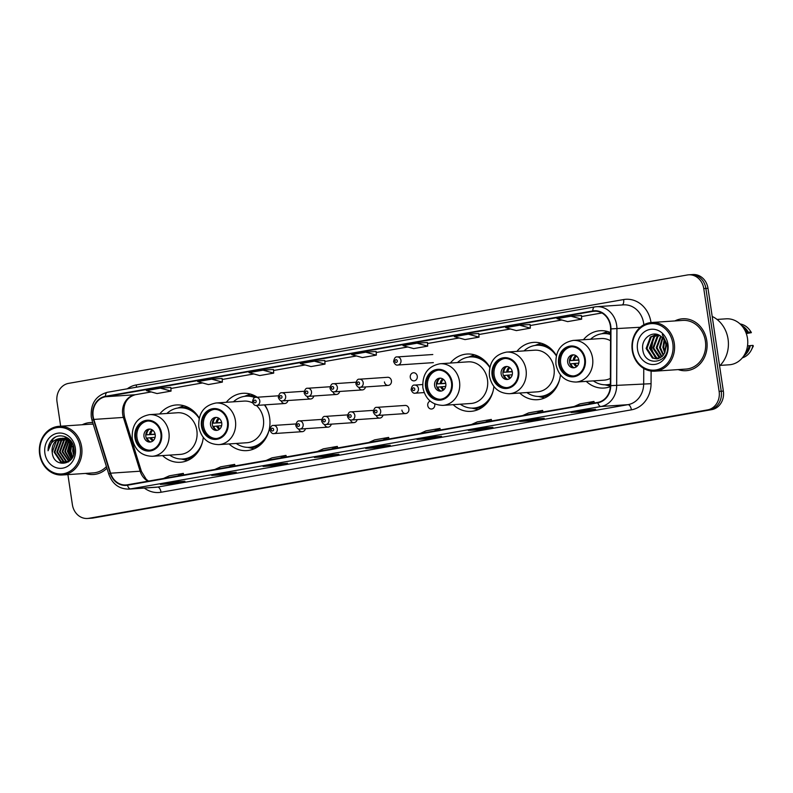 <?xml version="1.0" encoding="UTF-8"?>
<svg xmlns="http://www.w3.org/2000/svg" width="793" height="793" viewBox="0 0 793 793"><rect width="100%" height="100%" fill="white"/><g stroke="black" fill="none" stroke-linecap="round" stroke-linejoin="round"><path stroke-width="1.19" d="M586.255 381.374A28.726 25.079 -93.9 0 0 603.979 388.045A28.726 25.079 -93.9 0 0 610.332 386.657M519.712 393.031A28.726 25.079 -93.9 0 0 537.436 399.702A28.726 25.079 -93.9 0 0 560.423 374.851M453.18 404.688A28.726 25.079 -93.9 0 0 470.903 411.359A28.726 25.079 -93.9 0 0 493.89 386.508M229.098 443.941A28.726 25.079 -93.9 0 0 246.821 450.612A28.726 25.079 -93.9 0 0 269.62 417.624A28.726 25.079 -93.9 0 0 264.773 404.876M162.565 455.598A28.726 25.079 -93.9 0 0 180.289 462.269A28.726 25.079 -93.9 0 0 203.276 437.419M298.654 428.924A4.064 3.549 -93.9 0 0 302.272 431.67A4.064 3.549 -93.9 0 0 305.444 428.676M324.506 424.394A4.064 3.549 -93.9 0 0 328.124 427.14A4.064 3.549 -93.9 0 0 331.296 424.146M350.357 419.864A4.064 3.549 -93.9 0 0 353.975 422.61A4.064 3.549 -93.9 0 0 357.137 419.616M376.209 415.344A4.064 3.549 -93.9 0 0 379.827 418.08A4.064 3.549 -93.9 0 0 382.989 415.086M401.902 410.11A4.064 3.549 -93.9 0 0 405.679 413.549A4.064 3.549 -93.9 0 0 408.901 408.881A4.064 3.549 -93.9 0 0 405.124 405.441L376.903 407.354A4.064 3.549 86.1 0 1 380.67 410.794A4.064 3.549 86.1 0 1 377.448 415.463L405.679 413.549M430.163 401.08A4.064 3.549 -93.9 0 0 427.754 405.58A4.064 3.549 -93.9 0 0 431.521 409.019A4.064 3.549 -93.9 0 0 434.752 404.351A4.064 3.549 -93.9 0 0 434.653 403.895M307.04 396.242A4.064 3.549 -93.9 0 0 310.648 398.988A4.064 3.549 -93.9 0 0 313.82 395.994M332.891 391.712A4.064 3.549 -93.9 0 0 336.5 394.458A4.064 3.549 -93.9 0 0 339.672 391.464M358.743 387.192A4.064 3.549 -93.9 0 0 362.351 389.928A4.064 3.549 -93.9 0 0 365.523 386.934M384.427 381.958A4.064 3.549 -93.9 0 0 388.203 385.398A4.064 3.549 -93.9 0 0 391.425 380.729A4.064 3.549 -93.9 0 0 387.658 377.29L359.427 379.203A4.064 3.549 86.1 0 1 363.204 382.642A4.064 3.549 86.1 0 1 359.972 387.311C358.386 387.718 357.009 386.568 355.859 383.862C356.503 380.412 357.693 378.866 359.427 379.203M281.188 400.772A4.064 3.549 -93.9 0 0 284.796 403.518A4.064 3.549 -93.9 0 0 287.968 400.524M410.278 377.428A4.064 3.549 -93.9 0 0 414.055 380.868A4.064 3.549 -93.9 0 0 417.277 376.209A4.064 3.549 -93.9 0 0 413.51 372.76A4.064 3.549 -93.9 0 0 410.278 377.428M257.239 397.234A28.726 25.079 -93.9 0 0 242.945 393.298A28.726 25.079 -93.9 0 0 226.283 402.299M489.806 367.169A28.726 25.079 -93.9 0 0 467.018 354.045A28.726 25.079 -93.9 0 0 450.355 363.045M556.349 355.512A28.726 25.079 -93.9 0 0 533.56 342.388A28.726 25.079 -93.9 0 0 516.897 351.388M610.58 332.574A28.726 25.079 -93.9 0 0 600.103 330.731A28.726 25.079 -93.9 0 0 583.44 339.731M199.192 418.08A28.726 25.079 -93.9 0 0 176.403 404.955A28.726 25.079 -93.9 0 0 159.74 413.956M67.901 474.611L72.391 504.695A16.256 14.195 -93.9 0 0 87.488 518.463L91.71 518.186A16.256 14.195 -93.9 0 0 93.019 518.027L711.757 409.634A16.256 14.195 -93.9 0 0 723.355 391.118L707.99 288.305A16.256 14.195 -93.9 0 0 692.894 274.537L690.782 274.675A16.256 14.195 -93.9 0 1 705.879 288.444A16.256 14.195 -93.9 0 0 690.782 274.675L688.671 274.814A16.256 14.195 -93.9 0 0 687.372 274.973L68.624 383.366A16.256 14.195 -93.9 0 0 57.027 401.882L60.665 426.208M89.599 518.325A16.256 14.195 -93.9 0 0 90.908 518.166L709.646 409.773A16.256 14.195 -93.9 0 0 721.243 391.256L705.879 288.444L721.243 391.256A16.256 14.195 -93.9 0 1 709.646 409.773L90.908 518.166A16.256 14.195 -93.9 0 1 89.599 518.325M85.535 473.421A26.01 22.71 -93.9 0 0 93.534 474.511A26.01 22.71 -93.9 0 0 106.946 468.227A26.01 22.71 -93.9 0 1 93.534 474.511A26.01 22.71 -93.9 0 1 85.535 473.421M678.154 369.597A26.01 22.71 -93.9 0 0 686.143 370.688A26.01 22.71 -93.9 0 0 706.791 340.812A26.01 22.71 -93.9 0 0 682.634 318.776A26.01 22.71 -93.9 0 0 674.863 320.937A26.01 22.71 -93.9 0 1 682.634 318.776L682.634 318.776A26.01 22.71 -93.9 0 1 706.791 340.812A26.01 22.71 -93.9 0 1 686.143 370.688A26.01 22.71 -93.9 0 1 678.154 369.597M93.168 416.494A17.347 15.136 86.1 0 1 105.538 396.738L592.877 311.371A17.347 15.136 86.1 0 1 594.274 311.203A17.347 15.136 86.1 0 1 610.59 328.897L610.362 385.646A17.347 15.136 86.1 0 1 597.773 402.388L127.405 484.791A17.347 15.136 86.1 0 1 126.018 484.959A17.347 15.136 86.1 0 1 110.584 473.203L93.842 419.428A17.347 15.136 86.1 0 1 93.168 416.494M92.791 416.563A17.773 15.513 -93.9 0 0 93.485 419.566L110.227 473.342A17.773 15.513 -93.9 0 0 127.475 485.217L597.833 402.814A17.773 15.513 -93.9 0 0 610.739 385.656L610.967 328.907A17.773 15.513 -93.9 0 0 592.817 310.935L105.469 396.312A17.773 15.513 -93.9 0 0 92.791 416.563M530.111 324.515L519.663 325.209L505.666 327.668L516.342 330.602L530.339 328.153L530.111 324.506M170.812 387.46L160.364 388.154L146.368 390.612L157.044 393.546L171.04 391.098L170.812 387.45M92.731 422.6A26.01 22.71 -93.9 0 0 90.025 422.6A26.01 22.71 -93.9 0 0 82.244 424.751A26.01 22.71 -93.9 0 1 90.025 422.6A26.01 22.71 -93.9 0 1 92.731 422.6M87.488 518.463A16.256 14.195 -93.9 0 0 88.796 518.315L707.534 409.912A16.256 14.195 -93.9 0 0 719.132 391.395L703.768 288.583A16.256 14.195 -93.9 0 0 688.671 274.814M482.362 428.022L492.909 427.308L478.913 429.756L468.356 430.47L482.362 428.022M533.689 419.031L544.236 418.317L530.239 420.766L519.683 421.479L533.689 419.031M585.016 410.031L595.563 409.317L581.566 411.775L571.019 412.489L585.016 410.031M328.371 454.994L338.928 454.28L324.922 456.728L314.375 457.452L328.371 454.994M277.044 463.984L287.591 463.271L273.595 465.729L263.048 466.443L277.044 463.984M225.718 472.975L236.264 472.261L222.268 474.72L211.711 475.433L225.718 472.975M174.381 481.975L184.938 481.262L170.941 483.71L160.384 484.424L174.381 481.975M431.025 437.012L441.582 436.299L427.586 438.747L417.029 439.461L431.025 437.012M379.698 446.003L390.255 445.289L376.249 447.738L365.702 448.451L379.698 446.003M468.336 334.2L454.339 336.658L465.015 339.592L479.012 337.144L478.784 333.496L468.336 334.2L479.012 337.144M570.99 316.219L556.993 318.667L567.669 321.611L581.665 319.163L581.438 315.515L570.99 316.219L581.665 319.163M314.355 361.182L300.349 363.63L311.025 366.574L325.021 364.116L324.793 360.468L314.355 361.182L325.021 364.116M263.018 370.172L249.022 372.621L259.698 375.565L273.694 373.116L273.466 369.469L263.018 370.172L273.694 373.116M211.691 379.163L197.695 381.611L208.371 384.555L222.367 382.107L222.139 378.459L211.691 379.163L222.367 382.107M417.009 343.191L403.013 345.649L413.678 348.593L427.685 346.135L427.457 342.487L417.009 343.191L427.685 346.135M365.682 352.191L351.676 354.64L362.351 357.584L376.358 355.125L376.13 351.477L365.682 352.191L376.358 355.125M376.249 447.738L376.09 446.637M427.586 438.747L427.417 437.647M170.941 483.71L170.773 482.61M222.268 474.72L222.099 473.619M273.595 465.729L273.436 464.629M324.922 456.728L324.763 455.638M581.566 411.775L581.408 410.675M530.239 420.766L530.071 419.666M478.913 429.756L478.744 428.656M160.364 388.154L171.04 391.098M519.663 325.209L530.339 328.153M382.771 440.046L388.649 437.409L374.653 439.857L368.775 442.504M388.649 437.409L389.016 438.955M331.444 449.046L337.322 446.4L323.326 448.848L317.448 451.495M337.322 446.4L337.689 447.946M280.117 458.037L285.995 455.39L271.989 457.848L266.111 460.485M285.995 455.39L286.362 456.937M228.78 467.027L234.669 464.381L220.662 466.839L214.784 469.476M234.669 464.381L235.035 465.927M177.454 476.018L183.332 473.371L169.335 475.83L163.457 478.466M183.332 473.371L183.698 474.928M434.098 431.055L439.976 428.418L425.98 430.867L420.102 433.513M439.976 428.418L440.343 429.965M485.425 422.064L491.303 419.428L477.307 421.876L471.429 424.523M491.303 419.428L491.68 420.974M536.752 413.074L542.64 410.427L528.634 412.885L522.756 415.522M542.64 410.427L543.007 411.983M588.089 404.083L593.967 401.436L579.97 403.895L574.082 406.531M593.967 401.436L594.334 402.993M80.182 447.183A23.304 20.34 -93.9 0 0 56.68 427.665A23.304 20.34 -93.9 0 0 40.056 454.211A23.304 20.34 -93.9 0 0 63.559 473.718A23.304 20.34 -93.9 0 0 80.182 447.183M81.649 446.974A24.385 21.292 -93.9 0 0 58.999 426.327A24.385 21.292 -93.9 0 0 39.65 454.339A24.385 21.292 -93.9 0 0 62.29 474.987A24.385 21.292 -93.9 0 0 81.649 446.974M93.257 424.265A24.385 21.292 -93.9 0 0 90.134 424.215L58.999 426.327M73.571 454.567L72.659 450.979L73.065 445.646M73.838 453.408L73.471 446.697M72.45 457.452L70.012 451.158L71.568 443.019M72.738 456.867L70.676 451.118L71.935 443.545M71.291 459.266L67.375 451.336L70.131 441.384M71.578 458.869L68.039 451.296L70.488 441.731M70.101 460.535L64.739 451.514L68.723 440.224M70.408 460.267L65.403 451.475L69.07 440.482M68.832 461.427L62.102 451.693L66.245 440.254L67.346 439.401M69.15 461.229L62.766 451.653L67.683 439.58M67.554 462.051L65.869 461.457L59.465 451.871L63.609 440.432L65.978 438.826M67.871 461.922L66.523 461.417L60.119 451.832L64.273 440.393L66.325 438.945M66.255 462.458L63.232 461.635L56.828 452.05L60.972 440.611L64.63 438.46M66.582 462.378L63.886 461.595L57.483 452.01L61.636 440.571L64.967 438.529M60.952 438.41A12.252 10.696 -93.9 0 0 52.209 452.367C53.458 469.476 77.159 464.896 73.947 448.461C72.837 436.755 58.404 431.561 51.545 440.165C49.176 443.168 48.016 446.697 48.076 450.761C49.612 443.247 53.904 439.134 60.952 438.41L66.681 439.094L73.977 448.689M70.646 460.049L64.947 462.646L60.585 461.813L54.192 452.228L58.335 440.789L63.301 438.281M68.594 461.853L64.947 462.646M65.274 462.616L61.249 461.774L54.846 452.188L58.999 440.749L63.628 438.311M67.663 439.183L68.585 438.658M64.61 438.113L68.535 438.618M65.274 438.063L68.079 438.261M52.209 452.367L56.353 440.928L62.3 438.271M62.627 438.242L67.346 439.044L71.945 442.603M44.904 453.358A17.674 15.424 -93.9 0 0 62.726 468.157A17.674 15.424 -93.9 0 0 75.335 448.025A17.674 15.424 -93.9 0 0 57.512 433.236A17.674 15.424 -93.9 0 0 44.904 453.358M62.29 474.987L93.425 472.886A24.385 21.292 -93.9 0 0 106.431 466.552M48.076 450.761L53.24 438.737L55.213 437.26M71.836 458.503L69.308 451.475L70.805 442.078M71.657 458.76L68.971 451.504L70.597 441.85M135.672 437.855A14.631 12.777 -93.9 0 0 149.262 450.246A14.631 12.777 -93.9 0 0 160.87 433.444A14.631 12.777 -93.9 0 0 147.29 421.043A14.631 12.777 -93.9 0 0 135.672 437.855M147.944 421.024A14.631 12.777 -93.9 0 0 136.991 437.766A14.631 12.777 -93.9 0 0 149.917 450.186M194.136 411.636A25.634 22.382 -93.9 0 0 180.834 407.751L179.515 407.84A25.634 22.382 -93.9 0 0 166.867 413.48M199.122 418.367A25.634 22.382 -93.9 0 0 179.515 407.84M196.842 430.43A20.866 18.219 -93.9 0 0 177.463 412.756L149.5 414.65A20.866 18.219 86.1 0 1 168.879 432.324A20.866 18.219 86.1 0 1 152.315 456.282L180.279 454.399A20.866 18.219 -93.9 0 0 196.842 430.43M169.682 455.113A25.634 22.382 -93.9 0 0 182.975 458.988A25.634 22.382 -93.9 0 0 202.433 442.167M182.975 458.988L184.293 458.899A25.634 22.382 -93.9 0 0 196.951 453.259M143.989 436.537A6.503 5.68 -93.9 0 0 150.036 442.048A6.503 5.68 -93.9 0 0 155.19 434.574A6.503 5.68 -93.9 0 0 149.153 429.072A6.503 5.68 -93.9 0 0 143.989 436.537M150.085 429.092A6.503 5.68 -93.9 0 0 145.843 436.418A6.503 5.68 -93.9 0 0 150.948 441.899M187.564 460.505A28.181 24.603 86.1 0 1 186.722 460.317L181.28 459.038M177.83 408.028L183.044 406.016A28.181 24.603 86.1 0 1 183.857 405.729M155.15 434.346L146.665 434.822A7.583 6.622 86.1 0 1 148.816 429.608M146.665 434.822L155.101 434.098M149.629 441.552A7.583 6.622 86.1 0 1 147.141 438.033L146.328 438.172M155.081 437.339L147.141 438.033M672.801 343.359A23.304 20.34 -93.9 0 0 649.289 323.851A23.304 20.34 -93.9 0 0 632.665 350.387A23.304 20.34 -93.9 0 0 656.178 369.905A23.304 20.34 -93.9 0 0 672.801 343.359M674.258 343.161A24.385 21.292 -93.9 0 0 651.618 322.503A24.385 21.292 -93.9 0 0 632.259 350.516A24.385 21.292 -93.9 0 0 654.909 371.174A24.385 21.292 -93.9 0 0 674.258 343.161M654.909 371.174L686.034 369.072A24.385 21.292 -93.9 0 0 705.383 341.059A24.385 21.292 -93.9 0 0 682.743 320.402L651.618 322.503M719.598 365.94A29.262 25.545 -93.9 0 0 728.053 339.067A29.262 25.545 -93.9 0 0 712.203 316.457M720.133 365.404L729.213 364.79A23.037 20.103 -93.9 0 0 747.482 338.333A23.037 20.103 -93.9 0 0 726.101 318.826L717.021 319.44M664.722 352.845L662.869 347.324L664.147 339.87M665.109 351.983L663.711 347.265L664.603 340.693M663.196 355.353L659.518 347.552L662.373 337.59M663.582 354.838L660.361 347.493L662.809 338.056M661.62 356.929L656.178 347.78L660.658 336.143M662.016 356.592L657.01 347.721L661.075 336.46M660.014 357.97L659.102 357.603L652.827 348.008L657.09 336.559L659.052 335.171M660.42 357.752L653.66 347.949L657.922 336.5L659.439 335.38M658.378 358.605L655.752 357.831L649.477 348.226L653.739 336.787L657.585 334.577M658.785 358.476L656.594 357.772L650.31 348.177L654.572 336.728L657.932 334.696M664.643 353.004L665.922 344.846C665.317 341.208 663.642 338.373 660.916 336.341C653.016 329.71 641.24 338.324 642.697 348.841C643.926 367.754 670.055 363.64 667.428 345.322L662.294 334.557L666.606 344.638L664.643 353.004L662.393 356.245L656.713 358.882L652.401 358.059L646.126 348.454L650.389 337.015L656.683 334.329M657.129 358.852L653.244 358L646.959 348.405L651.222 336.956L656.782 334.349M637.522 349.544A17.674 15.424 -93.9 0 0 655.345 364.334A17.674 15.424 -93.9 0 0 667.944 344.212A17.674 15.424 -93.9 0 0 650.121 329.412A17.674 15.424 -93.9 0 0 637.522 349.544M745.232 353.391A16.256 14.195 -93.9 0 0 749.296 345.738L747.521 345.857M742.337 357.851A17.347 15.136 -93.9 0 0 751.338 350.01L753.271 346.204A10.844 9.466 -93.9 0 0 753.35 346.045L752.953 345.381L749.296 345.738M751.338 350.01A17.347 15.136 -93.9 0 0 752.953 345.381M743.656 356.097A17.347 15.136 -93.9 0 0 750.317 345.56M745.886 332.445L747.293 332.346A16.256 14.195 -93.9 0 0 743.507 327.965M746.302 333.546L751.348 332.663L750.951 331.989A17.347 15.136 -93.9 0 0 750.019 330.493A17.347 15.136 -93.9 0 0 740.038 323.931M747.293 332.346L750.951 331.989L751.348 332.663M748.314 332.168A17.347 15.136 -93.9 0 0 741.584 325.497M654.552 356.483L651.499 348.434L653.551 337.749M202.215 426.198A14.631 12.777 -93.9 0 0 215.805 438.588A14.631 12.777 -93.9 0 0 227.413 421.787A14.631 12.777 -93.9 0 0 213.823 409.386A14.631 12.777 -93.9 0 0 202.215 426.198M214.487 409.366A14.631 12.777 -93.9 0 0 203.533 426.109A14.631 12.777 -93.9 0 0 216.459 438.529M255.742 397.343A25.634 22.382 -93.9 0 0 247.376 396.094L246.058 396.183A25.634 22.382 -93.9 0 0 233.41 401.823M267.598 410.229A25.634 22.382 -93.9 0 0 264.376 404.896M254.84 397.59A25.634 22.382 -93.9 0 0 246.058 396.183M252.729 402.973A20.866 18.219 -93.9 0 0 244.006 401.099L216.043 402.993A20.866 18.219 86.1 0 1 235.412 420.667A20.866 18.219 86.1 0 1 218.858 444.625L246.821 442.742A20.866 18.219 -93.9 0 0 263.375 418.773A20.866 18.219 -93.9 0 0 256.308 405.431M236.225 443.456A25.634 22.382 -93.9 0 0 249.517 447.331A25.634 22.382 -93.9 0 0 268.976 430.51M249.517 447.331L250.836 447.242A25.634 22.382 -93.9 0 0 263.494 441.602M210.532 424.879A6.503 5.68 -93.9 0 0 216.568 430.391A6.503 5.68 -93.9 0 0 221.733 422.917A6.503 5.68 -93.9 0 0 215.696 417.415A6.503 5.68 -93.9 0 0 210.532 424.879M216.618 417.435A6.503 5.68 -93.9 0 0 212.375 424.761A6.503 5.68 -93.9 0 0 217.49 430.242M254.107 448.848A28.181 24.603 86.1 0 1 253.264 448.66L247.822 447.381M244.373 396.371L249.587 394.369A28.181 24.603 86.1 0 1 250.4 394.071M221.693 422.689L213.208 423.165A7.583 6.622 86.1 0 1 215.359 417.951M213.208 423.165L221.643 422.441M216.172 429.895A7.583 6.622 86.1 0 1 213.684 426.376L212.871 426.515M221.624 425.682L213.684 426.376M426.287 386.944A14.631 12.777 -93.9 0 0 439.877 399.335A14.631 12.777 -93.9 0 0 451.485 382.533A14.631 12.777 -93.9 0 0 437.895 370.133A14.631 12.777 -93.9 0 0 426.287 386.944M438.559 370.113A14.631 12.777 -93.9 0 0 427.605 386.855A14.631 12.777 -93.9 0 0 440.531 399.276M484.751 360.726A25.634 22.382 -93.9 0 0 471.448 356.84L470.13 356.929A25.634 22.382 -93.9 0 0 457.482 362.56M489.737 367.456A25.634 22.382 -93.9 0 0 470.13 356.929M487.457 379.52A20.866 18.219 -93.9 0 0 468.078 361.846L440.115 363.739A20.866 18.219 86.1 0 1 459.494 381.413A20.866 18.219 86.1 0 1 442.93 405.372L470.893 403.488A20.866 18.219 -93.9 0 0 487.457 379.52M460.297 404.202A25.634 22.382 -93.9 0 0 473.59 408.078A25.634 22.382 -93.9 0 0 493.048 391.256M473.59 408.078L474.908 407.989A25.634 22.382 -93.9 0 0 487.566 402.348M434.604 385.626A6.503 5.68 -93.9 0 0 440.64 391.137A6.503 5.68 -93.9 0 0 445.805 383.663A6.503 5.68 -93.9 0 0 439.768 378.162A6.503 5.68 -93.9 0 0 434.604 385.626M440.7 378.182A6.503 5.68 -93.9 0 0 436.457 385.507A6.503 5.68 -93.9 0 0 441.562 390.989M478.179 409.594A28.181 24.603 86.1 0 1 477.336 409.406L471.894 408.127M468.445 357.118L473.659 355.105A28.181 24.603 86.1 0 1 474.472 354.818M445.765 383.435L437.28 383.911A7.583 6.622 86.1 0 1 439.431 378.697M437.28 383.911L445.716 383.178M440.244 390.642A7.583 6.622 86.1 0 1 437.756 387.123L436.943 387.262M445.696 386.429L437.756 387.123M492.83 375.287A14.631 12.777 -93.9 0 0 506.41 387.678A14.631 12.777 -93.9 0 0 518.027 370.876A14.631 12.777 -93.9 0 0 504.437 358.476A14.631 12.777 -93.9 0 0 492.83 375.287M505.101 358.456A14.631 12.777 -93.9 0 0 494.148 375.198A14.631 12.777 -93.9 0 0 507.074 387.618M551.294 349.069A25.634 22.382 -93.9 0 0 537.991 345.183L536.673 345.272A25.634 22.382 -93.9 0 0 524.024 350.902M556.28 355.799A25.634 22.382 -93.9 0 0 536.673 345.272M553.99 367.863A20.866 18.219 -93.9 0 0 534.621 350.189L506.658 352.082A20.866 18.219 86.1 0 1 526.027 369.756A20.866 18.219 86.1 0 1 509.473 393.715L537.436 391.831A20.866 18.219 -93.9 0 0 553.99 367.863M526.839 392.545A25.634 22.382 -93.9 0 0 540.132 396.421A25.634 22.382 -93.9 0 0 559.59 379.599M540.132 396.421L541.45 396.331A25.634 22.382 -93.9 0 0 554.109 390.691M501.146 373.969A6.503 5.68 -93.9 0 0 507.183 379.48A6.503 5.68 -93.9 0 0 512.347 372.006A6.503 5.68 -93.9 0 0 506.311 366.505A6.503 5.68 -93.9 0 0 501.146 373.969M507.233 366.525A6.503 5.68 -93.9 0 0 502.99 373.85A6.503 5.68 -93.9 0 0 508.105 379.332M544.722 397.937A28.181 24.603 86.1 0 1 543.879 397.749L538.437 396.47M534.978 345.461L540.202 343.448A28.181 24.603 86.1 0 1 541.014 343.161M512.308 371.778L503.823 372.254A7.583 6.622 86.1 0 1 505.974 367.04M503.823 372.254L512.258 371.52M506.786 378.985A7.583 6.622 86.1 0 1 504.298 375.466L503.486 375.604M512.238 374.772L504.298 375.466M559.372 363.63A14.631 12.777 -93.9 0 0 572.952 376.021A14.631 12.777 -93.9 0 0 584.57 359.219A14.631 12.777 -93.9 0 0 570.98 346.819A14.631 12.777 -93.9 0 0 559.372 363.63M571.644 346.799A14.631 12.777 -93.9 0 0 560.691 363.541A14.631 12.777 -93.9 0 0 573.617 375.961M610.57 334.051A25.634 22.382 -93.9 0 0 604.534 333.526L603.215 333.615A25.634 22.382 -93.9 0 0 590.567 339.245M610.57 334.517A25.634 22.382 -93.9 0 0 603.215 333.615M610.541 340.772A20.866 18.219 -93.9 0 0 601.163 338.532L573.2 340.425A20.866 18.219 86.1 0 1 592.569 358.099A20.866 18.219 86.1 0 1 576.015 382.057L603.979 380.174A20.866 18.219 -93.9 0 0 610.392 378.35M593.382 380.888A25.634 22.382 -93.9 0 0 606.675 384.764A25.634 22.382 -93.9 0 0 610.362 384.159M606.675 384.764L607.993 384.674A25.634 22.382 -93.9 0 0 610.362 384.367M567.689 362.312A6.503 5.68 -93.9 0 0 573.726 367.823A6.503 5.68 -93.9 0 0 578.89 360.349A6.503 5.68 -93.9 0 0 572.843 354.848A6.503 5.68 -93.9 0 0 567.689 362.312M573.775 354.868A6.503 5.68 -93.9 0 0 569.533 362.193A6.503 5.68 -93.9 0 0 574.647 367.674M601.52 333.803L606.744 331.791A28.181 24.603 86.1 0 1 607.557 331.504M578.85 360.121L570.355 360.597A7.583 6.622 86.1 0 1 572.516 355.383M570.355 360.597L578.801 359.863M573.319 367.328A7.583 6.622 86.1 0 1 570.841 363.809L570.028 363.947M578.781 363.115L570.841 363.809M93.019 518.027L88.796 518.315M707.99 288.305L703.768 288.583M723.355 391.118L719.132 391.395M711.757 409.634L707.534 409.912M105.538 396.738L135.088 394.745A17.347 15.136 -93.9 0 0 122.717 414.491A17.347 15.136 -93.9 0 0 123.381 417.425L140.133 471.201A17.347 15.136 -93.9 0 0 147.934 481.192M127.276 388.808A27.101 23.651 86.1 0 1 136.277 384.922L623.625 299.556A5.422 2.637 -99.9 0 1 622.257 304.958M623.625 299.556A27.101 23.651 86.1 0 1 650.954 322.236A27.101 23.651 86.1 0 1 651.003 322.563M643.837 324.783A21.679 18.923 -93.9 0 0 643.648 323.237A21.679 18.923 -93.9 0 0 623.526 304.869L596.514 306.703A21.679 18.923 86.1 0 1 616.914 328.827L616.676 385.576A21.679 18.923 86.1 0 1 600.945 406.502L130.577 488.894A5.422 2.637 -99.9 0 1 127.475 485.217M594.502 306.96L107.432 392.287A5.422 2.637 80.1 0 0 107.293 392.307C95.765 395.638 90.432 403.855 91.274 416.959L92.087 420.518A5.422 0.694 -17.3 0 1 93.485 419.566M597.833 402.814A5.422 2.637 80.1 0 0 600.945 406.502L627.957 404.668A21.679 18.923 -93.9 0 0 643.688 383.753L643.757 368.448M610.739 385.656L651.063 383.693A27.101 23.651 86.1 0 1 631.397 409.842L161.038 492.245A27.101 23.651 86.1 0 1 144.336 488.062M92.087 420.518L108.839 474.293A5.422 0.694 -17.3 0 1 110.227 473.342M161.038 492.245A5.422 2.637 -99.9 0 0 157.599 487.071L130.577 488.894A21.679 18.923 86.1 0 1 128.843 489.112L155.854 487.279A21.679 18.923 -93.9 0 0 157.599 487.071L627.957 404.668A5.422 2.637 -99.9 0 1 631.397 409.842M610.967 328.907L640.268 327.251M594.77 306.911A21.679 18.923 86.1 0 1 596.514 306.703L594.641 306.931A5.422 2.637 -99.9 0 1 594.77 306.911M592.817 310.935A5.422 2.637 -99.9 0 1 594.641 306.931L107.293 392.307A5.422 2.637 80.1 0 0 105.469 396.312M651.112 371.045L651.063 383.693M136.277 384.922A5.422 2.637 -99.9 0 1 136.376 387.212M592.877 311.371L595.672 311.173M601.907 312.967L581.507 316.536L601.927 312.977M561.781 319.995L530.18 325.526L561.811 319.995M510.454 328.986L478.843 334.517M459.127 337.977L427.516 343.518L459.157 337.987M407.8 346.967L376.189 352.508M356.473 355.958L324.862 361.499L356.503 355.968M305.136 364.949L273.535 370.49L305.166 364.958M253.81 373.939L222.209 379.48L253.839 373.949M202.483 382.94L170.872 388.471L202.512 382.94M93.842 419.428L123.381 417.425A9.754 1.259 162.7 0 1 124.679 417.653C122.518 408.048 124.253 397.937 135.325 394.716L151.185 391.94L135.088 394.745A9.754 4.738 -99.9 0 0 135.325 394.716A9.754 4.738 -99.9 0 0 135.563 394.656M110.584 473.203L140.133 471.201A9.754 1.259 162.7 0 1 141.432 471.429L146.269 479.359L148.509 481.093M161.574 433.315A15.444 13.481 -93.9 0 0 145.991 420.389A15.444 13.481 -93.9 0 0 134.979 437.974A15.444 13.481 -93.9 0 0 150.551 450.91A15.444 13.481 -93.9 0 0 161.574 433.315M189.666 408.236A25.991 22.68 -93.9 0 0 178.286 407.959M181.746 459.038A25.991 22.68 -93.9 0 0 192.986 457.234M149.55 434.505A6.285 5.492 86.1 0 1 152.117 429.796M150.749 434.386A5.957 5.204 86.1 0 1 152.821 430.282M152.871 440.928A6.285 5.492 86.1 0 1 150.026 437.716M153.505 440.353A5.957 5.204 86.1 0 1 151.225 437.597M228.116 421.658A15.444 13.481 -93.9 0 0 212.534 408.732A15.444 13.481 -93.9 0 0 201.511 426.317A15.444 13.481 -93.9 0 0 217.094 439.253A15.444 13.481 -93.9 0 0 228.116 421.658M256.208 396.579A25.991 22.68 -93.9 0 0 244.829 396.302M248.288 447.381A25.991 22.68 -93.9 0 0 259.519 445.577M216.093 422.847A6.285 5.492 86.1 0 1 218.66 418.139M217.282 422.728A5.957 5.204 86.1 0 1 219.364 418.625M219.413 429.271A6.285 5.492 86.1 0 1 216.568 426.059M220.048 428.696A5.957 5.204 86.1 0 1 217.768 425.94M452.188 382.404A15.444 13.481 -93.9 0 0 436.606 369.479A15.444 13.481 -93.9 0 0 425.583 387.063A15.444 13.481 -93.9 0 0 441.166 399.999A15.444 13.481 -93.9 0 0 452.188 382.404M480.28 357.326A25.991 22.68 -93.9 0 0 468.901 357.048M472.36 408.127A25.991 22.68 -93.9 0 0 483.601 406.323M440.165 383.594A6.285 5.492 86.1 0 1 442.732 378.876M441.354 383.475A5.957 5.204 86.1 0 1 443.436 379.371M443.485 390.017A6.285 5.492 86.1 0 1 440.64 386.806M444.12 389.442A5.957 5.204 86.1 0 1 441.84 386.687M518.721 370.747A15.444 13.481 -93.9 0 0 503.149 357.821A15.444 13.481 -93.9 0 0 492.126 375.406A15.444 13.481 -93.9 0 0 507.708 388.342A15.444 13.481 -93.9 0 0 518.721 370.747M546.823 345.669A25.991 22.68 -93.9 0 0 535.444 345.391M538.903 396.47A25.991 22.68 -93.9 0 0 550.134 394.666M506.707 371.937A6.285 5.492 86.1 0 1 509.275 367.218M507.897 371.818A5.957 5.204 86.1 0 1 509.978 367.714M510.028 378.36A6.285 5.492 86.1 0 1 507.183 375.148M510.652 377.785A5.957 5.204 86.1 0 1 508.382 375.03M585.264 359.09A15.444 13.481 -93.9 0 0 569.691 346.164A15.444 13.481 -93.9 0 0 558.668 363.749A15.444 13.481 -93.9 0 0 574.251 376.685A15.444 13.481 -93.9 0 0 585.264 359.09M610.57 333.328A25.991 22.68 -93.9 0 0 601.986 333.734M605.436 384.813A25.991 22.68 -93.9 0 0 610.362 384.843M573.24 360.28A6.285 5.492 86.1 0 1 575.817 355.571M574.439 360.161A5.957 5.204 86.1 0 1 576.521 356.057M576.57 366.703A6.285 5.492 86.1 0 1 573.726 363.491M577.195 366.128A5.957 5.204 86.1 0 1 574.915 363.372M259.797 400.762A4.064 3.549 86.1 0 1 256.575 405.421C254.979 405.838 253.601 404.688 252.452 401.972C253.096 398.532 254.285 396.976 256.02 397.313A4.064 3.549 86.1 0 1 259.797 400.762M253.81 401.664A1.358 1.18 -93.9 0 0 256.149 401.258A1.358 1.18 -93.9 0 0 253.81 401.664M285.649 396.232A4.064 3.549 86.1 0 1 282.427 400.901C280.831 401.308 279.453 400.158 278.303 397.452C278.948 394.002 280.137 392.446 281.872 392.783A4.064 3.549 86.1 0 1 285.649 396.232M279.661 397.134A1.358 1.18 -93.9 0 0 282.001 396.728A1.358 1.18 -93.9 0 0 279.661 397.134M311.5 391.702A4.064 3.549 86.1 0 1 308.279 396.371C306.683 396.778 305.305 395.628 304.155 392.922C304.799 389.472 305.989 387.916 307.724 388.253A4.064 3.549 86.1 0 1 311.5 391.702M305.513 392.604A1.358 1.18 -93.9 0 0 307.843 392.198A1.358 1.18 -93.9 0 0 305.513 392.604M337.352 387.172A4.064 3.549 86.1 0 1 334.121 391.841C332.535 392.248 331.157 391.098 330.007 388.392C330.651 384.942 331.841 383.396 333.575 383.733A4.064 3.549 86.1 0 1 337.352 387.172M331.365 388.074A1.358 1.18 -93.9 0 0 333.694 387.668A1.358 1.18 -93.9 0 0 331.365 388.074M357.217 383.544A1.358 1.18 -93.9 0 0 359.546 383.138A1.358 1.18 -93.9 0 0 357.217 383.544M400.961 360.369A4.064 3.549 86.1 0 1 397.729 365.038C396.143 365.444 394.765 364.294 393.615 361.588C394.26 358.139 395.449 356.592 397.184 356.929A4.064 3.549 86.1 0 1 400.961 360.369M394.973 361.271A1.358 1.18 -93.9 0 0 397.303 360.865A1.358 1.18 -93.9 0 0 394.973 361.271M295.848 423.958L273.496 425.464A4.064 3.549 86.1 0 1 277.272 428.904A4.064 3.549 86.1 0 1 274.041 433.573L302.272 431.67M273.615 429.409A1.358 1.18 -93.9 0 0 271.285 429.816A1.358 1.18 -93.9 0 0 273.615 429.409M321.7 419.428L299.348 420.934A4.064 3.549 86.1 0 1 303.124 424.384A4.064 3.549 86.1 0 1 299.893 429.053L328.124 427.14M299.467 424.879A1.358 1.18 -93.9 0 0 297.137 425.286A1.358 1.18 -93.9 0 0 299.467 424.879M347.552 414.898L325.199 416.404A4.064 3.549 86.1 0 1 328.966 419.854A4.064 3.549 86.1 0 1 325.745 424.523L353.975 422.61M325.318 420.349A1.358 1.18 -93.9 0 0 322.989 420.756A1.358 1.18 -93.9 0 0 325.318 420.349M373.404 410.368L351.051 411.884A4.064 3.549 86.1 0 1 354.818 415.324A4.064 3.549 86.1 0 1 351.596 419.993L379.827 418.08M351.17 415.819A1.358 1.18 -93.9 0 0 348.841 416.226A1.358 1.18 -93.9 0 0 351.17 415.819M377.022 411.289A1.358 1.18 -93.9 0 0 374.683 411.696A1.358 1.18 -93.9 0 0 377.022 411.289M422.61 384.536L414.65 385.081A4.064 3.549 86.1 0 1 418.426 388.52A4.064 3.549 86.1 0 1 415.205 393.189L424.166 392.585M414.779 389.016A1.358 1.18 -93.9 0 0 412.439 389.422A1.358 1.18 -93.9 0 0 414.779 389.016M108.839 474.293C112.497 484.156 119.168 489.093 128.843 489.112M124.679 417.653L141.432 471.429M510.484 328.996L478.843 334.537M407.83 346.977L376.189 352.518M379.758 446.003L365.811 448.441M328.421 454.994L314.484 457.432M277.094 463.984L263.147 466.423M225.767 472.975L211.82 475.413M174.44 481.966L160.493 484.414M431.085 437.002L417.138 439.451M482.412 428.012L468.465 430.46M533.739 419.021L519.792 421.47M585.065 410.031L571.129 412.479M149.5 414.65C137.318 417.029 131.569 425.018 132.253 438.598C134.84 450.107 141.531 455.995 152.315 456.282M657.546 358.832L656.713 358.882M751.278 332.317L750.019 330.493M216.043 402.993C203.86 405.372 198.111 413.361 198.795 426.941C201.382 438.45 208.073 444.338 218.858 444.625M440.115 363.739C427.933 366.118 422.183 374.108 422.867 387.688C425.454 399.186 432.145 405.084 442.93 405.372M506.658 352.082C494.475 354.461 488.726 362.451 489.41 376.031C491.997 387.529 498.688 393.427 509.473 393.715M573.2 340.425C561.018 342.804 555.269 350.793 555.943 364.374C558.54 375.872 565.231 381.77 576.015 382.057M604.97 384.813L610.352 386.082M284.796 403.518L256.575 405.421M278.383 395.806L256.02 397.313M310.648 398.988L282.427 400.901M304.234 391.276L281.872 392.783M336.5 394.458L308.279 396.371M330.076 386.746L307.724 388.253M362.351 389.928L334.121 391.841M355.928 382.216L333.575 383.733M388.203 385.398L359.972 387.311M433.345 362.629L397.729 365.038M432.8 354.521L397.184 356.929M273.496 425.464C271.761 425.127 270.572 426.684 269.927 430.123C271.077 432.829 272.445 433.979 274.041 433.573M299.348 420.934C297.613 420.597 296.413 422.154 295.769 425.593C296.929 428.299 298.297 429.449 299.893 429.053M325.199 416.404C323.465 416.067 322.265 417.624 321.621 421.073C322.781 423.779 324.149 424.929 325.745 424.523M351.051 411.884C349.307 411.547 348.117 413.094 347.473 416.543C348.633 419.249 350 420.399 351.596 419.993M376.903 407.354C375.158 407.017 373.969 408.564 373.325 412.013C374.484 414.719 375.852 415.869 377.448 415.463M414.65 385.081C412.915 384.744 411.726 386.29 411.081 389.74C412.231 392.446 413.609 393.596 415.205 393.189"/></g></svg>
